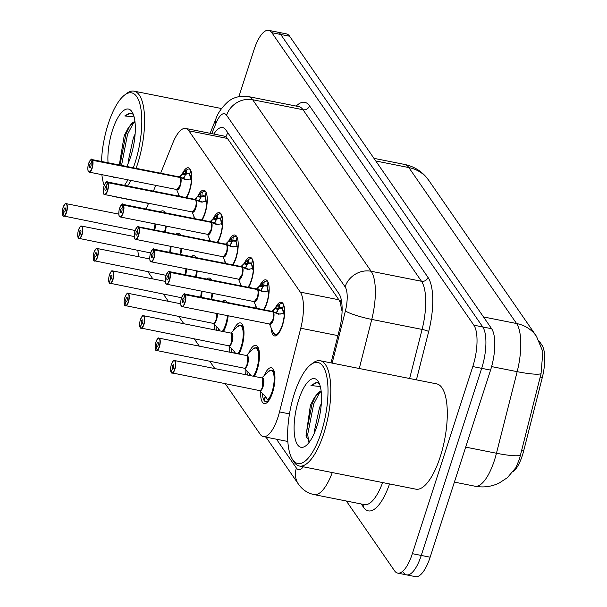 <?xml version="1.0" encoding="UTF-8"?>
<svg xmlns="http://www.w3.org/2000/svg" width="607" height="607" viewBox="0 0 607 607"><rect width="100%" height="100%" fill="white"/><g stroke="black" fill="none" stroke-linecap="round" stroke-linejoin="round"><path stroke-width="0.91" d="M275.221 308.166A17.171 5.956 101.2 0 1 281.284 302.256A17.171 5.956 101.2 0 1 282.407 325.572A17.171 5.956 101.2 0 1 274.592 335.944A17.171 5.956 101.2 0 1 271.253 328.205M259.743 285.753A17.171 5.956 101.2 0 1 265.805 279.842A17.171 5.956 101.2 0 1 266.928 303.159A17.171 5.956 101.2 0 1 264.015 309.767M244.264 263.339A17.171 5.956 101.2 0 1 250.327 257.429A17.171 5.956 101.2 0 1 251.45 280.745A17.171 5.956 101.2 0 1 248.536 287.354M228.786 240.926A17.171 5.956 101.2 0 1 234.848 235.015A17.171 5.956 101.2 0 1 235.971 258.332A17.171 5.956 101.2 0 1 233.058 264.94M213.307 218.512A17.171 5.956 101.2 0 1 219.37 212.609A17.171 5.956 101.2 0 1 220.493 235.926A17.171 5.956 101.2 0 1 217.579 242.527M197.829 196.107A17.171 5.956 101.2 0 1 203.891 190.196A17.171 5.956 101.2 0 1 205.014 213.512A17.171 5.956 101.2 0 1 202.101 220.113M182.35 173.693A17.171 5.956 101.2 0 1 188.413 167.782A17.171 5.956 101.2 0 1 189.536 191.099A17.171 5.956 101.2 0 1 186.622 197.707M264.227 375.558A18.271 6.336 101.2 0 1 271.359 367.743A18.271 6.336 101.2 0 1 272.558 392.547A18.271 6.336 101.2 0 1 264.235 403.579A18.271 6.336 101.2 0 1 260.669 391.872M248.749 353.145A18.271 6.336 101.2 0 1 255.881 345.33A18.271 6.336 101.2 0 1 257.072 370.133A18.271 6.336 101.2 0 1 254.401 376.431M233.27 330.732A18.271 6.336 101.2 0 1 240.402 322.916A18.271 6.336 101.2 0 1 241.594 347.72A18.271 6.336 101.2 0 1 238.923 354.018M222.2 301.459A18.271 6.336 101.2 0 1 224.924 300.503A18.271 6.336 101.2 0 1 227.071 302.423M228.194 315.777A18.271 6.336 101.2 0 1 226.115 325.306A18.271 6.336 101.2 0 1 223.444 331.604M206.721 279.045A18.271 6.336 101.2 0 1 209.445 278.089A18.271 6.336 101.2 0 1 211.593 280.009M212.716 293.363A18.271 6.336 101.2 0 1 211.631 299.357M191.243 256.632A18.271 6.336 101.2 0 1 193.967 255.684A18.271 6.336 101.2 0 1 196.114 257.603M197.237 270.957A18.271 6.336 101.2 0 1 196.152 276.944M175.764 234.219A18.271 6.336 101.2 0 1 178.481 233.27A18.271 6.336 101.2 0 1 180.636 235.19M181.759 248.544A18.271 6.336 101.2 0 1 180.674 254.53M160.286 211.805A18.271 6.336 101.2 0 1 163.002 210.857A18.271 6.336 101.2 0 1 165.157 212.776M166.28 226.13A18.271 6.336 101.2 0 1 165.195 232.117M512.923 471.905A28.977 10.053 -78.8 0 0 523.712 450.751L542.294 377.539A28.977 10.053 -78.8 0 0 541.892 345.034L539.615 341.741M342.09 311.52L340.102 302.18L338.873 299.782L227.458 138.464L225.918 136.856L224.249 136.112L185.719 128.456A32.201 11.169 -78.8 0 0 172.828 143.009L160.65 173.207M137.85 250.38A32.201 11.169 -78.8 0 0 138.859 256.791M155.756 185.363L153.434 191.106M148.54 203.269L146.219 209.013M225.311 383.783L260.175 434.263A32.201 11.169 -78.8 0 0 263.339 436.608A32.201 11.169 -78.8 0 0 279.508 411.903L300.753 328.228A32.201 11.169 -78.8 0 0 300.298 292.119L188.883 130.801A32.201 11.169 -78.8 0 0 185.719 128.456M147.911 271.716L152.881 278.909M163.389 294.129L168.359 301.322M178.868 316.543L183.838 323.736M194.346 338.956L199.316 346.149M209.825 361.37L214.795 368.563M194.103 218.528A17.171 5.956 101.2 0 1 193.853 216.145M209.582 240.941A17.171 5.956 101.2 0 1 209.332 238.559M225.06 263.355A17.171 5.956 101.2 0 1 224.81 260.964M240.539 285.768A17.171 5.956 101.2 0 1 240.296 283.378M256.017 308.174A17.171 5.956 101.2 0 1 255.775 305.791M178.625 196.114A17.171 5.956 101.2 0 1 178.375 193.732M214.392 329.806A18.271 6.336 101.2 0 1 214.233 324.631M229.871 352.219A18.271 6.336 101.2 0 1 229.712 347.045M245.357 374.633A18.271 6.336 101.2 0 1 245.19 369.458M520.396 455.28A37.566 5.266 -165.8 0 1 496.458 453.247A42.93 14.894 -78.8 0 1 494.447 460.265A42.93 14.894 -78.8 0 1 474.902 486.192C483.43 487.793 491.587 486.715 499.349 482.944L507.353 477.686L515.889 467.625L519.417 459.188L541.049 373.722L542.855 351.688L536.459 336.278A37.566 33.393 145.4 0 0 516.565 323.523L408.86 167.57A37.566 33.393 -34.6 0 1 428.747 180.332L536.459 336.278M238.892 96.619L254.022 49.797A32.201 11.169 101.2 0 1 268.681 30.35L277.566 32.118A32.201 11.169 101.2 0 1 280.73 34.462L482.747 326.953A32.201 11.169 101.2 0 1 481.685 368.328L421.25 555.443A32.201 11.169 101.2 0 1 406.591 574.882L415.476 576.65A32.201 11.169 101.2 0 0 430.135 557.203L490.57 370.095A32.201 11.169 101.2 0 0 491.632 328.721L289.615 36.223A32.201 11.169 101.2 0 0 286.451 33.878L277.566 32.118A32.201 11.169 101.2 0 1 280.73 34.462L482.747 326.953A32.201 11.169 101.2 0 1 481.685 368.328L421.25 555.443A32.201 11.169 101.2 0 1 406.591 574.882A32.201 11.169 101.2 0 1 403.42 572.538M268.681 30.35A32.201 11.169 101.2 0 1 271.845 32.695L473.862 325.185A32.201 11.169 101.2 0 1 472.8 366.56L412.358 553.675A32.201 11.169 101.2 0 1 397.706 573.122A32.201 11.169 101.2 0 1 394.535 570.777L346.354 501.018M331.005 362.88L339.404 329.783A32.201 11.169 -78.8 0 0 338.949 293.674L225.834 129.89A32.201 11.169 -78.8 0 0 222.67 127.546A32.201 11.169 -78.8 0 0 213.823 134.041M65.108 204.035A6.442 2.231 101.2 0 1 66.117 203.656A6.442 2.231 101.2 0 1 66.535 212.404A6.442 2.231 101.2 0 1 63.606 216.289A6.442 2.231 101.2 0 1 63.045 215.925L62.908 215.682A6.222 2.162 -78.8 0 0 66.284 212.283A6.222 2.162 -78.8 0 0 66.489 204.286A6.222 2.162 -78.8 0 0 63.045 207.586A6.222 2.162 -78.8 0 0 62.771 215.477L64.008 211.851L64.539 211.949M64.008 211.851A2.147 0.744 101.2 0 1 64.107 209.127A2.147 0.744 101.2 0 1 65.078 207.829A2.147 0.744 101.2 0 1 65.222 210.743A2.147 0.744 101.2 0 1 64.243 212.04A2.147 0.744 101.2 0 1 64.061 211.919L62.908 215.682M64.061 211.919L64.463 212.002M154.208 229.825A6.442 2.231 -78.8 0 0 155.035 223.892L154.208 229.825A6.442 2.231 -78.8 0 1 154.178 229.932A6.434 2.231 101.2 0 0 155.035 223.892M191.766 178.784L185.659 179.71L180.196 177.532L187.305 179.718M90.731 159.884A6.442 2.231 101.2 0 1 91.733 159.512A6.442 2.231 101.2 0 1 92.294 159.876L179.968 177.312A0.539 0.486 141 0 0 180.044 177.32L181.85 174.194L185.605 170.468L186.774 169.892L186.296 174.133M179.824 185.681L176.895 189.566A6.442 2.231 -78.8 0 0 179.831 185.681A6.442 2.231 -78.8 0 0 180.112 177.517L180.12 177.525A0.539 0.47 149.3 0 0 180.196 177.532M180.044 177.32L183.284 178.147M92.294 159.876L92.036 160.036A6.222 2.162 -78.8 0 0 88.66 163.442A6.222 2.162 -78.8 0 0 88.455 171.44A6.222 2.162 -78.8 0 0 91.9 168.131A6.222 2.162 -78.8 0 0 92.173 160.24L90.936 163.875A2.147 0.744 101.2 0 1 90.838 166.599A2.147 0.744 101.2 0 1 89.866 167.896A2.147 0.744 101.2 0 1 89.722 164.983A2.147 0.744 101.2 0 1 90.701 163.685A2.147 0.744 101.2 0 1 90.883 163.807L92.036 160.036M92.173 160.24L180.112 177.517A6.434 2.231 101.3 0 1 180.082 184.839A6.434 2.231 101.3 0 1 176.895 189.566L89.221 172.145A6.442 2.231 101.2 0 1 88.44 171.417M179.915 177.479L179.96 177.312A6.442 2.231 -78.8 0 0 179.406 176.933L91.733 159.512C91.71 158.275 90.678 159.573 88.652 163.412C87.529 165.84 87.894 172.851 88.493 171.622L89.221 172.145A6.442 2.231 101.2 0 0 92.158 168.253A6.442 2.231 101.2 0 0 92.439 160.089M189.369 173.943L186.69 173.799L185.37 174.96M181.85 174.194L185.423 174.907L183.489 178.003M186.69 173.799A11.799 4.097 101.3 0 1 189.209 173.739M190.666 179.558L189.634 174.33A11.799 4.097 101.3 0 1 190.674 179.088M189.748 173.989L190.613 169.96A16.101 5.584 -78.8 0 0 189.187 169.034A16.101 5.584 -78.8 0 0 186.698 169.945M184.923 175.947L183.898 177.957M190.894 170.65L189.642 174.308M80.587 226.449A6.442 2.231 101.2 0 1 81.596 226.07A6.442 2.231 101.2 0 1 82.013 234.818A6.442 2.231 101.2 0 1 79.085 238.703A6.442 2.231 101.2 0 1 78.523 238.339L78.386 238.096A6.222 2.162 -78.8 0 0 81.763 234.697A6.222 2.162 -78.8 0 0 81.968 226.699A6.222 2.162 -78.8 0 0 78.523 230A6.222 2.162 -78.8 0 0 78.25 237.891L79.487 234.264L80.018 234.363M79.487 234.264A2.147 0.744 101.2 0 1 79.585 231.54A2.147 0.744 101.2 0 1 80.564 230.243A2.147 0.744 101.2 0 1 80.701 233.156A2.147 0.744 101.2 0 1 79.722 234.454A2.147 0.744 101.2 0 1 79.54 234.332L78.386 238.096M79.54 234.332L79.942 234.408M169.687 252.239A6.442 2.231 -78.8 0 0 170.514 246.305L169.687 252.239A6.442 2.231 -78.8 0 1 169.656 252.337M96.065 248.855A6.442 2.231 101.2 0 1 97.074 248.483A6.442 2.231 101.2 0 1 97.499 257.224A6.442 2.231 101.2 0 1 94.563 261.116A6.442 2.231 101.2 0 1 94.009 260.744L93.865 260.509A6.222 2.162 -78.8 0 0 97.241 257.11A6.222 2.162 -78.8 0 0 97.446 249.105A6.222 2.162 -78.8 0 0 94.002 252.413A6.222 2.162 -78.8 0 0 93.728 260.304L94.965 256.67L95.496 256.776M94.965 256.67A2.147 0.744 101.2 0 1 95.064 253.954A2.147 0.744 101.2 0 1 96.043 252.656A2.147 0.744 101.2 0 1 96.179 255.57A2.147 0.744 101.2 0 1 95.2 256.867A2.147 0.744 101.2 0 1 95.018 256.746L93.865 260.509M95.018 256.746L95.42 256.822M185.165 274.652A6.442 2.231 -78.8 0 0 185.992 268.719L185.165 274.652A6.442 2.231 -78.8 0 1 185.135 274.751A6.434 2.231 101.2 0 0 185.992 268.719M111.551 271.268A6.442 2.231 101.2 0 1 112.553 270.897A6.442 2.231 101.2 0 1 112.978 279.637A6.442 2.231 101.2 0 1 110.042 283.53A6.442 2.231 101.2 0 1 109.488 283.158L109.343 282.945A6.222 2.162 -78.8 0 0 112.72 279.524A6.222 2.162 -78.8 0 0 112.925 271.519A6.222 2.162 -78.8 0 0 109.48 274.827A6.222 2.162 -78.8 0 0 109.207 282.718L110.451 279.083L110.975 279.19M110.451 279.083A2.147 0.744 101.2 0 1 110.542 276.367A2.147 0.744 101.2 0 1 111.521 275.07A2.147 0.744 101.2 0 1 111.658 277.983A2.147 0.744 101.2 0 1 110.679 279.281A2.147 0.744 101.2 0 1 110.497 279.159L109.207 282.718M110.497 279.159L110.899 279.235M200.644 297.066A6.442 2.231 -78.8 0 0 201.471 291.132L200.644 297.066A6.442 2.231 -78.8 0 1 200.613 297.164A6.434 2.231 101.2 0 0 201.471 291.132M127.03 293.682A6.442 2.231 101.2 0 1 128.031 293.31A6.442 2.231 101.2 0 1 128.456 302.051A6.442 2.231 101.2 0 1 125.52 305.943A6.442 2.231 101.2 0 1 124.966 305.571L124.83 305.336A6.222 2.162 -78.8 0 0 128.198 301.929A6.222 2.162 -78.8 0 0 128.403 293.932A6.222 2.162 -78.8 0 0 124.959 297.24A6.222 2.162 -78.8 0 0 124.685 305.131L125.93 301.497L126.453 301.603M125.93 301.497A2.147 0.744 101.2 0 1 126.021 298.773A2.147 0.744 101.2 0 1 127 297.483A2.147 0.744 101.2 0 1 127.136 300.397A2.147 0.744 101.2 0 1 126.165 301.694A2.147 0.744 101.2 0 1 125.975 301.565L124.83 305.336M125.975 301.565L126.377 301.649M216.13 319.479A6.442 2.231 -78.8 0 0 216.949 313.546L216.122 319.479A6.442 2.231 -78.8 0 1 213.194 323.364L124.86 305.511M217.42 313.637A6.639 2.299 101.2 0 1 216.069 320.944A6.639 2.299 101.2 0 1 213.171 323.455L217.45 327.439L220.121 330.944M218.679 330.656L219.028 329.495L219.324 329.806M218.884 329.161L218.262 330.58M218.52 328.637L218.763 329.108M216.046 326.278A16.101 5.584 -78.8 0 0 216.464 330.223M223.346 331.589A16.101 5.584 -78.8 0 0 224.006 330.542M207.245 201.198L201.137 202.116L195.674 199.946L202.784 202.131M106.21 182.297A6.442 2.231 101.2 0 1 107.211 181.925A6.442 2.231 101.2 0 1 107.773 182.29L195.446 199.726A0.539 0.486 141 0 0 195.522 199.733L197.328 196.607L201.084 192.882L202.252 192.305L201.774 196.547M195.31 208.087L192.373 211.98A6.442 2.231 -78.8 0 0 195.31 208.087A6.442 2.231 -78.8 0 0 195.591 199.931L195.598 199.938A0.539 0.47 149.3 0 0 195.674 199.946M195.522 199.733L198.762 200.56M107.773 182.29L107.515 182.449A6.222 2.162 -78.8 0 0 104.138 185.856A6.222 2.162 -78.8 0 0 103.934 193.853A6.222 2.162 -78.8 0 0 107.378 190.545A6.222 2.162 -78.8 0 0 107.659 182.654L106.415 186.288A2.147 0.744 101.2 0 1 106.324 189.012A2.147 0.744 101.2 0 1 105.345 190.302A2.147 0.744 101.2 0 1 105.201 187.388A2.147 0.744 101.2 0 1 106.179 186.099A2.147 0.744 101.2 0 1 106.369 186.22L107.515 182.449M107.659 182.654L195.591 199.931A6.434 2.231 101.3 0 1 195.56 207.253A6.434 2.231 101.3 0 1 192.373 211.98L104.7 194.559A6.442 2.231 101.2 0 1 103.918 193.823M195.393 199.885L195.446 199.718A6.442 2.231 -78.8 0 0 194.885 199.346L107.211 181.925C107.189 180.681 106.164 181.986 104.131 185.825C103.008 188.253 103.372 195.264 103.972 194.035L104.7 194.559A6.442 2.231 101.2 0 0 107.636 190.666A6.442 2.231 101.2 0 0 107.917 182.502M204.847 196.357L202.169 196.213L200.849 197.366M197.328 196.607L200.902 197.321L198.967 200.416M202.169 196.213A11.799 4.097 101.3 0 1 204.688 196.152M206.145 201.964L205.113 196.744A11.799 4.097 101.3 0 1 206.152 201.501M205.227 196.402L206.092 192.373A16.101 5.584 -78.8 0 0 204.665 191.44A16.101 5.584 -78.8 0 0 202.177 192.358M200.401 198.36L199.377 200.371M206.372 193.056L205.113 196.744M222.723 223.611L216.616 224.529L211.153 222.359L218.262 224.544M121.688 204.711A6.442 2.231 101.2 0 1 122.69 204.339A6.442 2.231 101.2 0 1 123.251 204.703L210.925 222.132A0.539 0.486 141 0 0 211.008 222.147L212.807 219.013L216.562 215.295L217.731 214.719L217.253 218.96M210.788 230.501L207.852 234.393A6.442 2.231 -78.8 0 0 210.788 230.501A6.442 2.231 -78.8 0 0 211.069 222.337L211.077 222.344A0.539 0.47 149.3 0 0 211.153 222.359M211.008 222.147L214.241 222.974M123.251 204.703L122.993 204.863A6.222 2.162 -78.8 0 0 119.617 208.269A6.222 2.162 -78.8 0 0 119.412 216.267A6.222 2.162 -78.8 0 0 122.864 212.958A6.222 2.162 -78.8 0 0 123.138 205.067L121.893 208.702A2.147 0.744 101.2 0 1 121.802 211.418A2.147 0.744 101.2 0 1 120.823 212.716A2.147 0.744 101.2 0 1 120.679 209.802A2.147 0.744 101.2 0 1 121.658 208.505A2.147 0.744 101.2 0 1 121.848 208.633L122.993 204.863M123.138 205.067L211.069 222.337A6.434 2.231 101.3 0 1 211.039 229.666A6.434 2.231 101.3 0 1 207.852 234.393L120.186 216.965A6.442 2.231 101.2 0 1 119.397 216.236M210.872 222.299L210.925 222.132A6.442 2.231 -78.8 0 0 210.363 221.76L122.69 204.339C122.667 203.095 121.643 204.4 119.609 208.239C118.486 210.667 118.851 217.678 119.45 216.449L120.186 216.965A6.442 2.231 101.2 0 0 123.115 213.08A6.442 2.231 101.2 0 0 123.396 204.916M220.326 218.77L217.647 218.626L216.327 219.78M212.807 219.013L216.38 219.734L214.446 222.83M217.647 218.619A11.799 4.097 101.3 0 1 220.166 218.558M221.631 224.378L220.591 219.157A11.799 4.097 101.3 0 1 221.631 223.915M220.713 218.816L221.578 214.779M215.88 220.773L214.855 222.784M221.851 215.47L220.591 219.157M221.54 214.779A16.101 5.584 -78.8 0 0 220.144 213.854A16.101 5.584 -78.8 0 0 217.655 214.772M238.202 246.025L232.094 246.943L226.631 244.765L233.741 246.958M137.167 227.124A6.442 2.231 101.2 0 1 138.176 226.745A6.442 2.231 101.2 0 1 138.73 227.117L226.411 244.545A0.539 0.486 141 0 0 226.487 244.56L228.285 241.427L232.041 237.709L233.209 237.132L232.739 241.374M138.73 227.117L138.472 227.276A6.222 2.162 -78.8 0 0 135.095 230.675A6.222 2.162 -78.8 0 0 134.891 238.68A6.222 2.162 -78.8 0 0 138.343 235.372A6.222 2.162 -78.8 0 0 138.616 227.481L138.874 227.329A6.442 2.231 101.2 0 1 138.593 235.493A6.442 2.231 101.2 0 1 135.665 239.378L223.33 256.807A6.442 2.231 -78.8 0 0 226.267 252.914L223.33 256.807A6.434 2.231 101.3 0 0 226.517 252.072A6.434 2.231 101.3 0 0 226.555 244.758L226.555 244.758A0.539 0.47 149.3 0 0 226.631 244.765M226.487 244.56L229.719 245.38M138.616 227.481L137.372 231.115A2.147 0.744 101.2 0 1 137.281 233.832A2.147 0.744 101.2 0 1 136.302 235.129A2.147 0.744 101.2 0 1 136.158 232.215A2.147 0.744 101.2 0 1 137.136 230.918A2.147 0.744 101.2 0 1 137.326 231.039L138.472 227.276M226.267 252.914A6.442 2.231 -78.8 0 0 226.548 244.75L138.874 227.329M226.35 244.712L226.403 244.545A6.442 2.231 -78.8 0 0 225.842 244.173L138.176 226.745C138.146 225.508 137.121 226.813 135.095 230.652C133.965 233.08 134.329 240.091 134.929 238.862L135.665 239.378A6.442 2.231 101.2 0 1 134.875 238.65M237.056 237.193L235.804 241.184L233.134 241.032L231.806 242.193M228.285 241.427L231.859 242.147L229.932 245.243M233.134 241.032A11.799 4.097 101.3 0 1 235.645 240.971M237.329 237.883L236.077 241.54A11.799 4.097 101.3 0 1 237.109 246.321M237.109 246.791L236.077 241.54M231.358 243.187L230.334 245.198M237.026 237.185A16.101 5.584 -78.8 0 0 235.63 236.267A16.101 5.584 -78.8 0 0 233.134 237.185M101.49 161.447A51.519 17.876 101.2 0 1 108.205 123.972A51.519 17.876 101.2 0 1 124.458 95.155L126.552 93.539A53.666 18.62 101.2 0 1 134.048 91.149A53.666 18.62 101.2 0 1 137.561 164.011A53.666 18.62 101.2 0 1 136.082 168.329M130.846 180.416A53.666 18.62 101.2 0 1 127.614 185.977M114.67 196.539A53.666 18.62 101.2 0 1 113.13 196.418A53.666 18.62 101.2 0 1 111.658 195.94M124.458 95.155A51.519 17.876 101.2 0 1 140.961 109.101A51.519 17.876 101.2 0 1 135.027 162.813A51.519 17.876 101.2 0 1 133.305 167.775M127.902 179.831A51.519 17.876 101.2 0 1 124.496 185.355M104.214 185.583A51.519 17.876 101.2 0 1 101.877 174.657M135.126 134.018L133.365 137.835L128.274 161.075L128.335 163.04M133.328 114.45L130.869 112.97L124.769 115.945L134.117 116.939M135.004 121.984L130.315 125.33A24.265 8.415 101.2 0 1 134.959 121.575M130.315 125.33L128.176 128.047L124.192 135.74L119.427 164.254M108.038 162.752A34.994 12.14 101.2 0 1 112.507 130.202A34.994 12.14 101.2 0 1 132.356 112.378A34.994 12.14 101.2 0 1 130.725 156.583A34.994 12.14 101.2 0 1 126.757 166.47M116.855 177.631A34.994 12.14 101.2 0 1 112.925 176.857M129.723 125.998L125.96 133.965L119.981 165.127M133.692 122.561L127.531 134.276L121.544 165.438M131.324 113.092L129.238 113.281L124.769 115.945M310.663 364.754L312.749 363.138A53.666 18.62 101.2 0 1 320.246 360.748A53.666 18.62 101.2 0 1 323.759 433.603A53.666 18.62 101.2 0 1 299.327 466.009A53.666 18.62 101.2 0 1 293.318 460.933L291.997 458.642A51.519 17.876 101.2 0 1 294.403 393.564A51.519 17.876 101.2 0 1 310.663 364.754A51.519 17.876 101.2 0 1 327.158 378.692A51.519 17.876 101.2 0 1 321.224 432.404A51.519 17.876 101.2 0 1 291.997 458.642M320.246 360.748L436.752 383.897A53.666 18.62 101.2 0 1 440.257 456.76A53.666 18.62 101.2 0 1 415.833 489.166L299.327 466.009M321.323 403.617L319.563 407.434L314.472 430.667L314.532 432.632M319.525 384.049L317.066 382.562L310.966 385.536L320.314 386.538M321.209 391.576L316.513 394.929A24.265 8.415 101.2 0 1 321.156 391.166M316.513 394.929L314.373 397.638L310.389 405.339L305.981 436.099L309.661 441.638M298.705 399.793A34.994 12.14 101.2 0 1 318.554 381.97A34.994 12.14 101.2 0 1 316.922 426.175A34.994 12.14 101.2 0 1 305.882 445.75A34.994 12.14 101.2 0 1 294.676 436.281A34.994 12.14 101.2 0 1 298.705 399.793M315.921 395.589L312.157 403.556L306.148 433.99L306.429 437.829M319.889 392.152L313.728 403.875L307.719 434.301L308.553 441.213M317.522 382.683L315.435 382.88L310.966 385.536M142.508 316.095A6.442 2.231 101.2 0 1 143.51 315.723A6.442 2.231 101.2 0 1 143.935 324.464A6.442 2.231 101.2 0 1 140.999 328.357A6.442 2.231 101.2 0 1 140.445 327.985L140.308 327.75A6.222 2.162 -78.8 0 0 143.677 324.343A6.222 2.162 -78.8 0 0 143.882 316.346A6.222 2.162 -78.8 0 0 140.437 319.654A6.222 2.162 -78.8 0 0 140.164 327.545L141.408 323.91L141.932 324.017M141.408 323.91A2.147 0.744 101.2 0 1 141.499 321.186A2.147 0.744 101.2 0 1 142.478 319.889A2.147 0.744 101.2 0 1 142.615 322.81A2.147 0.744 101.2 0 1 141.643 324.1A2.147 0.744 101.2 0 1 141.454 323.979L140.308 327.75M141.454 323.979L141.863 324.062M231.608 341.885A6.442 2.231 -78.8 0 0 231.821 333.615A6.442 2.231 -78.8 0 0 231.184 333.144L231.821 333.615L231.608 341.885A6.442 2.231 -78.8 0 1 228.672 345.778L140.338 327.924M231.024 333.114A6.639 2.299 101.2 0 1 232.618 339.753A6.639 2.299 101.2 0 1 228.657 345.869L232.936 349.852L235.599 353.357M243.923 330.648A16.101 5.584 -78.8 0 0 242.55 326.414L240.964 325.246A16.101 5.584 -78.8 0 0 240.896 325.231M234.158 353.069L234.514 351.908L234.81 352.212M234.363 351.574L233.999 351.051M233.741 352.986L234.249 351.552M242.55 326.414A16.101 5.584 -78.8 0 0 240.964 325.238L237.352 326.695A15.691 5.44 101.2 0 1 243.217 333.592A15.691 5.44 101.2 0 1 237.845 353.805M231.525 348.691A16.101 5.584 -78.8 0 0 231.942 352.629M238.824 354.002A16.101 5.584 -78.8 0 0 239.484 352.955M157.987 338.509A6.442 2.231 101.2 0 1 158.988 338.137A6.442 2.231 101.2 0 1 159.413 346.878A6.442 2.231 101.2 0 1 156.485 350.763A6.442 2.231 101.2 0 1 155.923 350.398L155.787 350.163A6.222 2.162 -78.8 0 0 159.163 346.756A6.222 2.162 -78.8 0 0 159.368 338.759A6.222 2.162 -78.8 0 0 155.916 342.067A6.222 2.162 -78.8 0 0 155.642 349.958L156.887 346.324L157.41 346.43M156.887 346.324A2.147 0.744 101.2 0 1 156.978 343.6A2.147 0.744 101.2 0 1 157.957 342.302A2.147 0.744 101.2 0 1 158.101 345.216A2.147 0.744 101.2 0 1 157.122 346.514A2.147 0.744 101.2 0 1 156.932 346.392L155.787 350.163M156.932 346.392L157.342 346.476M247.087 364.299A6.442 2.231 -78.8 0 0 247.299 356.028A6.442 2.231 -78.8 0 0 246.662 355.558L247.299 356.028L247.087 364.299A6.442 2.231 -78.8 0 1 244.151 368.191L155.817 350.338M246.503 355.527A6.639 2.299 101.2 0 1 248.096 362.167A6.639 2.299 101.2 0 1 244.135 368.282L248.415 372.266L251.078 375.771M259.401 353.062A16.101 5.584 -78.8 0 0 258.028 348.828L256.442 347.659A16.101 5.584 -78.8 0 0 256.374 347.644M249.636 375.483L249.993 374.322L250.289 374.625M249.841 373.988L249.477 373.464M249.219 375.399L249.727 373.965M258.028 348.828A16.101 5.584 -78.8 0 0 256.442 347.652L252.831 349.108A15.691 5.44 101.2 0 1 258.696 356.005A15.691 5.44 101.2 0 1 253.324 376.219M247.003 371.105A16.101 5.584 -78.8 0 0 247.421 375.043M254.31 376.416A16.101 5.584 -78.8 0 0 254.97 375.369M173.465 360.922A6.442 2.231 101.2 0 1 174.467 360.543A6.442 2.231 101.2 0 1 174.892 369.291A6.442 2.231 101.2 0 1 171.963 373.176A6.442 2.231 101.2 0 1 171.402 372.812L171.257 372.599A6.222 2.162 -78.8 0 0 174.641 369.17A6.222 2.162 -78.8 0 0 174.846 361.173A6.222 2.162 -78.8 0 0 171.394 364.473A6.222 2.162 -78.8 0 0 171.121 372.364L172.365 368.737L172.889 368.836M172.365 368.737A2.147 0.744 101.2 0 1 172.456 366.013A2.147 0.744 101.2 0 1 173.435 364.716A2.147 0.744 101.2 0 1 173.579 367.63A2.147 0.744 101.2 0 1 172.6 368.927A2.147 0.744 101.2 0 1 172.411 368.806L171.121 372.364M172.411 368.806L172.82 368.889M262.565 386.712A6.442 2.231 -78.8 0 0 262.778 378.442A6.442 2.231 -78.8 0 0 262.141 377.971L262.778 378.442L262.565 386.712A6.442 2.231 -78.8 0 1 259.629 390.604L171.295 372.744M261.981 377.941A6.639 2.299 101.2 0 1 263.575 384.58A6.639 2.299 101.2 0 1 259.614 390.688L264.91 395.81L268.074 400.415M274.88 375.467A16.101 5.584 -78.8 0 0 273.507 371.241L271.921 370.073A16.101 5.584 -78.8 0 0 271.853 370.05M270.449 397.782A16.101 5.584 -78.8 0 1 265.646 401.644A16.101 5.584 -78.8 0 1 264.25 400.726L265.471 396.735L265.767 397.039M265.32 396.394L263.886 400.195L264.386 400.294M264.963 395.87L265.198 396.348M273.507 371.241A16.101 5.584 -78.8 0 0 271.921 370.065L268.309 371.514A15.691 5.44 101.2 0 1 274.167 379.648A15.691 5.44 101.2 0 1 267.725 399.907M262.482 393.518A16.101 5.584 -78.8 0 0 263.886 400.195M253.68 268.438L247.573 269.356L242.11 267.179L249.227 269.371M152.645 249.538A6.442 2.231 101.2 0 1 153.654 249.158A6.442 2.231 101.2 0 1 154.208 249.53L241.89 266.959A0.539 0.486 141 0 0 241.965 266.966L243.764 263.84L247.519 260.122L248.688 259.546L248.217 263.787M241.745 275.328L238.817 279.22A6.442 2.231 -78.8 0 0 241.745 275.328A6.442 2.231 -78.8 0 0 242.026 267.163L242.034 267.171A0.539 0.47 149.3 0 0 242.11 267.179M241.965 266.966L245.205 267.793M154.208 249.53L153.95 249.689A6.222 2.162 -78.8 0 0 150.582 253.089A6.222 2.162 -78.8 0 0 150.377 261.093A6.222 2.162 -78.8 0 0 153.821 257.785A6.222 2.162 -78.8 0 0 154.095 249.894L152.85 253.529A2.147 0.744 101.2 0 1 152.759 256.245A2.147 0.744 101.2 0 1 151.78 257.543A2.147 0.744 101.2 0 1 151.644 254.629A2.147 0.744 101.2 0 1 152.615 253.331A2.147 0.744 101.2 0 1 152.805 253.453L153.95 249.689M154.095 249.894L242.026 267.163A6.434 2.231 101.3 0 1 241.996 274.485A6.434 2.231 101.3 0 1 238.817 279.22L151.143 261.792A6.442 2.231 101.2 0 1 150.354 261.063M241.829 267.126L241.882 266.959A6.442 2.231 -78.8 0 0 241.32 266.587L153.654 249.158C153.624 247.922 152.6 249.227 150.574 253.066C149.443 255.494 149.808 262.505 150.407 261.276L151.143 261.792A6.442 2.231 101.2 0 0 154.072 257.907A6.442 2.231 101.2 0 0 154.36 249.743M251.283 263.59L248.612 263.446L247.284 264.606M243.764 263.84L247.337 264.561L245.41 267.657M248.612 263.446A11.799 4.097 101.3 0 1 251.123 263.385M252.588 269.204L251.548 263.984A11.799 4.097 101.3 0 1 252.595 268.734M251.67 263.643L252.535 259.606M246.837 265.6L245.812 267.611M252.808 260.297L251.564 263.954M252.504 259.599A16.101 5.584 -78.8 0 0 251.108 258.681A16.101 5.584 -78.8 0 0 248.612 259.591M269.159 290.852L263.051 291.77L257.588 289.592L264.705 291.777M257.307 289.539L257.368 289.372A0.539 0.486 141 0 0 257.444 289.38L259.242 286.254L262.975 282.558A15.691 5.448 101.3 0 1 262.998 282.536L264.166 281.952L263.696 286.2M257.224 297.741L254.295 301.626A6.442 2.231 -78.8 0 0 257.224 297.741A6.442 2.231 -78.8 0 0 257.505 289.577L257.512 289.585A0.539 0.47 149.3 0 0 257.588 289.592M257.444 289.38L260.684 290.207M257.36 289.372L257.36 289.364A6.442 2.231 -78.8 0 0 256.807 289L169.133 271.572A6.442 2.231 101.2 0 1 169.687 271.944L257.36 289.364A6.434 2.231 101.3 0 1 257.368 289.372M169.687 271.944L169.429 272.103A6.222 2.162 -78.8 0 0 166.06 275.502A6.222 2.162 -78.8 0 0 165.855 283.499A6.222 2.162 -78.8 0 0 169.3 280.199A6.222 2.162 -78.8 0 0 169.573 272.308L168.329 275.935A2.147 0.744 101.2 0 1 168.238 278.659A2.147 0.744 101.2 0 1 167.259 279.956A2.147 0.744 101.2 0 1 167.122 277.042A2.147 0.744 101.2 0 1 168.093 275.745A2.147 0.744 101.2 0 1 168.283 275.866L169.429 272.103M169.573 272.308L257.505 289.577A6.434 2.231 101.3 0 1 257.474 296.899A6.434 2.231 101.3 0 1 254.295 301.626L166.621 284.205A6.442 2.231 101.2 0 1 165.832 283.477M266.761 286.003L264.091 285.859L262.763 287.02M259.242 286.254L262.816 286.974L260.889 290.063M264.091 285.859A11.799 4.097 101.3 0 1 266.602 285.798M268.066 291.618L267.034 286.39A11.799 4.097 101.3 0 1 268.074 291.148M267.148 286.056L268.013 282.02M262.323 288.014L261.291 290.025M268.286 282.71L267.034 286.39M267.983 282.012A16.101 5.584 -78.8 0 0 266.587 281.094A16.101 5.584 -78.8 0 0 264.098 282.005M284.637 313.258L278.53 314.183L273.067 312.006L280.184 314.191M183.602 294.357A6.442 2.231 101.2 0 1 184.611 293.985A6.442 2.231 101.2 0 1 185.165 294.357L272.847 311.786A0.539 0.486 141 0 0 272.922 311.793L274.721 308.667L278.454 304.972A15.691 5.448 101.3 0 1 278.476 304.949L279.645 304.365L279.174 308.606M272.702 320.155L269.774 324.039A6.442 2.231 -78.8 0 0 272.702 320.155A6.442 2.231 -78.8 0 0 272.991 311.99L272.991 311.998A0.539 0.47 149.3 0 0 273.067 312.006M272.922 311.793L276.162 312.62M185.165 294.357L184.907 294.516A6.222 2.162 -78.8 0 0 181.539 297.916A6.222 2.162 -78.8 0 0 181.334 305.913A6.222 2.162 -78.8 0 0 184.778 302.612A6.222 2.162 -78.8 0 0 185.052 294.714L183.807 298.348A2.147 0.744 101.2 0 1 183.716 301.072A2.147 0.744 101.2 0 1 182.737 302.369A2.147 0.744 101.2 0 1 182.601 299.456A2.147 0.744 101.2 0 1 183.58 298.158A2.147 0.744 101.2 0 1 183.762 298.28L184.907 294.516M185.052 294.714L272.991 311.99A6.434 2.231 101.3 0 1 272.953 319.312A6.434 2.231 101.3 0 1 269.774 324.039L182.1 306.618A6.442 2.231 101.2 0 1 181.311 305.89M272.786 311.952L272.839 311.786A6.442 2.231 -78.8 0 0 272.285 311.406L184.611 293.985C184.581 292.749 183.557 294.046 181.531 297.885C180.4 300.313 180.765 307.324 181.372 306.095L182.1 306.618A6.442 2.231 101.2 0 0 185.029 302.726A6.442 2.231 101.2 0 0 185.317 294.562M282.24 308.417L279.569 308.273L278.249 309.433M274.721 308.667L278.302 309.388L276.367 312.476M279.569 308.273A11.799 4.097 101.3 0 1 282.08 308.212M283.545 314.031L282.513 308.804A11.799 4.097 101.3 0 1 283.552 313.561M282.627 308.462L283.492 304.433M277.801 310.42L276.769 312.43M283.773 305.124L282.513 308.804M275.722 335.072A16.101 5.584 -78.8 0 0 275.79 335.087A16.101 5.584 -78.8 0 0 277.528 334.715M283.461 304.426A16.101 5.584 -78.8 0 0 282.065 303.508A16.101 5.584 -78.8 0 0 279.577 304.418M541.892 345.034L540.936 344.844M542.294 377.539L540.131 377.106M523.712 450.751L521.55 450.318M227.815 132.758A32.201 28.62 145.4 0 0 225.918 136.856M341.24 299.547A32.201 28.62 145.4 0 0 340.102 302.18M227.458 138.464L188.883 130.801M338.873 299.782L300.298 292.119M337.924 335.618L300.753 328.228M289.478 413.883L279.508 411.903M541.049 373.722A37.566 5.266 -165.8 0 1 517.172 371.666A42.93 14.894 -78.8 0 0 516.565 323.523L483.498 316.945M375.794 160.992L408.86 167.57A42.93 14.894 -78.8 0 0 404.634 164.444L373.958 158.344M465.683 447.131L496.458 453.247L517.172 371.666L491.617 366.59M430.135 557.203L412.358 553.675M289.615 36.223L271.845 32.695M491.632 328.721L473.862 325.185M490.57 370.095L472.8 366.56M389.542 483.946A48.294 16.753 101.2 0 1 363.563 507.331L361.241 503.969M296.193 106.088A48.294 16.753 101.2 0 1 309.517 105.838L428.003 277.384A48.294 16.753 101.2 0 1 428.679 331.551L416.417 379.853M248.438 96.596A42.93 14.894 101.2 0 1 252.656 99.723L303.007 109.73A42.93 14.894 -78.8 0 0 298.788 106.604L248.438 96.596C237.398 94.92 230.463 99.609 227.944 101.764C221.707 107.492 217.64 113.342 215.751 119.329L210.113 133.305M332.272 472.557A42.93 14.894 101.2 0 1 314.069 494.599L364.42 504.607A42.93 14.894 -78.8 0 0 382.622 482.565M332.143 363.107L345.398 310.913A21.465 7.451 -78.8 0 0 345.095 286.838L226.616 115.284A21.465 19.083 -34.6 0 1 252.656 99.723L371.135 271.268A42.93 14.894 101.2 0 1 371.742 319.419L422.093 329.426A42.93 14.894 -78.8 0 0 421.493 281.276L303.007 109.73A5.364 4.773 145.4 0 0 309.517 105.838M345.398 310.913A21.465 3.012 -165.8 0 0 371.742 319.419L359.283 368.502M409.634 378.51L422.093 329.426A5.364 0.751 14.2 0 1 428.679 331.551M345.095 286.838A21.465 19.083 -34.6 0 1 371.135 271.268L421.493 281.276A5.364 4.773 145.4 0 0 428.003 277.384M226.616 115.284A21.465 7.451 -78.8 0 0 215.91 123.426L211.797 133.639M276.481 439.218L296.398 468.058A21.465 7.451 -78.8 0 0 303.325 466.806M363.563 507.331A5.364 4.773 145.4 0 0 363.601 504.44M215.91 123.426A21.465 9.636 -158 0 1 215.751 119.329M265.987 437.131L298.477 484.181A21.465 19.083 -34.6 0 1 296.398 468.058M155.506 223.991A6.639 2.299 101.2 0 1 154.633 230.023M165.605 225.994A15.691 5.44 101.2 0 1 164.543 231.988M180.719 177.745A6.639 2.307 101.3 0 1 180.196 186.046A6.639 2.307 101.3 0 1 176.728 189.536M179.255 176.903A6.639 2.307 101.3 0 1 180.211 177.001M191.433 178.913A15.691 5.448 101.3 0 1 186.061 197.594M185.552 170.521A15.691 5.448 101.3 0 1 185.575 170.499A15.691 5.448 101.3 0 1 185.605 170.476L179.126 176.88M191.319 178.951L191.774 178.526M182.624 173.42L185.287 173.951L185.355 170.719M185.408 174.899A2.147 0.744 101.2 0 1 185.287 173.951A1.07 0.455 1.2 0 0 186.69 173.731M170.984 246.396A6.639 2.299 101.2 0 1 170.112 252.429M170.514 246.305A6.434 2.231 101.2 0 1 169.656 252.345M181.083 248.407A15.691 5.44 101.2 0 1 180.021 254.401M186.463 268.81A6.639 2.299 101.2 0 1 185.59 274.842M196.562 270.821A15.691 5.44 101.2 0 1 195.5 276.815M201.941 291.223A6.639 2.299 101.2 0 1 201.069 297.255M212.04 293.234A15.691 5.44 101.2 0 1 210.978 299.228M216.949 313.546A6.434 2.231 101.2 0 1 213.99 323.152M227.519 315.648A15.691 5.44 101.2 0 1 222.367 331.392M196.205 200.158A6.639 2.307 101.3 0 1 195.674 208.451A6.639 2.307 101.3 0 1 192.214 211.949M194.733 199.316A6.639 2.307 101.3 0 1 195.689 199.415M206.911 201.327A15.691 5.448 101.3 0 1 201.547 220.007M201.031 192.935A15.691 5.448 101.3 0 1 201.054 192.912A15.691 5.448 101.3 0 1 201.084 192.882L194.604 199.293M206.797 201.365L207.253 200.94M198.102 195.833L200.765 196.365L200.834 193.132M200.887 197.313A2.147 0.744 101.2 0 1 200.765 196.365A1.07 0.455 1.2 0 0 202.169 196.144M211.684 222.572A6.639 2.307 101.3 0 1 211.153 230.865A6.639 2.307 101.3 0 1 207.693 234.363M210.212 221.73A6.639 2.307 101.3 0 1 211.168 221.828M222.39 223.74A15.691 5.448 101.3 0 1 217.025 242.421M216.509 215.348A15.691 5.448 101.3 0 1 216.532 215.326A15.691 5.448 101.3 0 1 216.562 215.295L210.083 221.707M222.276 223.778L222.731 223.353M213.581 218.247L216.244 218.77L216.312 215.546M216.365 219.726A2.147 0.744 101.2 0 1 216.244 218.77A1.07 0.455 1.2 0 0 217.655 218.558M227.162 244.985A6.639 2.307 101.3 0 1 226.631 253.278A6.639 2.307 101.3 0 1 223.171 256.769M225.698 244.143A6.639 2.307 101.3 0 1 226.646 244.242M237.868 246.154A15.691 5.448 101.3 0 1 232.504 264.834M231.995 237.754A15.691 5.448 101.3 0 1 232.018 237.739A15.691 5.448 101.3 0 1 232.041 237.709L225.561 244.113M237.754 246.192L238.21 245.759M229.059 240.66L231.722 241.184L231.791 237.959M231.844 242.14A2.147 0.744 101.2 0 1 231.722 241.184A1.07 0.455 1.2 0 0 233.134 240.971M140.179 327.689C139.451 325.124 139.534 322.438 140.429 319.623C143.973 312.605 142.66 317.013 143.51 315.723L231.184 333.144A6.434 2.231 101.2 0 1 231.821 333.615A6.434 2.231 101.2 0 1 232.132 339.867A6.434 2.231 101.2 0 1 229.469 345.565M155.658 350.102C154.929 347.538 155.013 344.852 155.908 342.037C159.451 335.018 158.139 339.427 158.988 338.137L246.662 355.558A6.434 2.231 101.2 0 1 247.299 356.028A6.434 2.231 101.2 0 1 247.61 362.28A6.434 2.231 101.2 0 1 244.947 367.979M171.136 372.516C170.408 369.951 170.491 367.258 171.394 364.45C174.93 357.424 173.617 361.84 174.467 360.543L262.141 377.971A6.434 2.231 101.2 0 1 262.778 378.442A6.434 2.231 101.2 0 1 263.089 384.686A6.434 2.231 101.2 0 1 260.426 390.392M242.641 267.399A6.639 2.307 101.3 0 1 242.11 275.692A6.639 2.307 101.3 0 1 238.65 279.182M241.176 266.556A6.639 2.307 101.3 0 1 242.125 266.648M253.354 268.567A15.691 5.448 101.3 0 1 247.982 287.24M247.474 260.168A15.691 5.448 101.3 0 1 247.497 260.145A15.691 5.448 101.3 0 1 247.519 260.122L241.04 266.526M253.233 268.598L253.688 268.173M244.538 263.066L247.201 263.597L247.269 260.373M247.33 264.546A2.147 0.744 101.2 0 1 247.201 263.597A1.07 0.455 1.2 0 0 248.612 263.377M258.119 289.805A6.639 2.307 101.3 0 1 257.596 298.105A6.639 2.307 101.3 0 1 254.128 301.596M256.655 288.97A6.639 2.307 101.3 0 1 257.603 289.061M168.124 271.944A6.442 2.231 101.2 0 1 169.133 271.572C169.103 270.335 168.078 271.632 166.052 275.479C164.922 277.907 165.286 284.918 165.893 283.689L166.621 284.205A6.442 2.231 101.2 0 0 169.55 280.313A6.442 2.231 101.2 0 0 169.839 272.156M268.833 290.973A15.691 5.448 101.3 0 1 263.461 309.653M262.952 282.581A15.691 5.448 101.3 0 1 262.975 282.558L256.518 288.94M268.711 291.011L269.174 290.586M260.016 285.48L262.679 286.011L262.748 282.779M262.808 286.959A2.147 0.744 101.2 0 1 262.679 286.011A1.07 0.455 1.2 0 0 264.091 285.791M273.598 312.218A6.639 2.307 101.3 0 1 273.074 320.519A6.639 2.307 101.3 0 1 269.607 324.009M272.133 311.376A6.639 2.307 101.3 0 1 273.082 311.474M284.311 313.387A15.691 5.448 101.3 0 1 279.706 330.898A15.691 5.448 101.3 0 1 272.998 332.355L269.478 323.986M278.431 304.995A15.691 5.448 101.3 0 1 278.454 304.972L271.997 311.353M284.19 313.424L284.653 313M275.495 307.893L278.158 308.424L278.226 305.192M278.287 309.373A2.147 0.744 101.2 0 1 278.158 308.424A1.07 0.455 1.2 0 0 279.569 308.204M287.824 441.471L263.339 436.608M428.747 180.332L425.78 176.554C420.074 170.233 413.026 166.197 404.634 164.444M474.902 486.192L454.385 482.11M397.706 573.122L406.591 574.882M298.477 484.181C302.438 489.766 307.635 493.241 314.069 494.599M135.141 230.508L62.938 215.857M118.813 214.134L66.117 203.656C65.268 204.954 66.58 200.538 63.037 207.564C62.142 210.371 62.058 213.065 62.779 215.629M176.599 189.505L179.444 196.281M189.187 169.034L190.234 169.239M150.619 252.922L78.417 238.27M134.291 236.548L81.596 226.07C80.746 227.367 82.059 222.951 78.515 229.977C77.62 232.785 77.537 235.478 78.257 238.043M166.098 275.335L93.903 260.684M149.77 258.954L97.074 248.483C96.225 249.78 97.537 245.365 93.994 252.391C93.099 255.198 93.015 257.892 93.744 260.456M181.576 297.749L109.381 283.097M165.248 281.367L112.553 270.897C111.703 272.194 113.016 267.778 109.472 274.796C108.577 277.611 108.494 280.297 109.222 282.87M180.727 303.781L128.031 293.31C127.182 294.607 128.494 290.192 124.951 297.21C124.056 300.025 123.972 302.711 124.701 305.283M192.078 211.919L194.923 218.695M204.665 191.44L205.712 191.653M207.564 234.332L210.401 241.1M220.144 213.854L221.191 214.066M223.042 256.746L225.887 263.514M235.63 236.267L236.669 236.472M113.13 196.418L148.465 203.444M134.048 91.149L221.547 108.539M230.895 333.084L237.352 326.695M240.964 325.238L242.914 325.625M246.374 355.497L252.831 349.108M256.442 347.652L258.392 348.039M261.852 377.911L268.309 371.514M271.921 370.065L273.878 370.452M265.646 401.644L267.596 402.031M238.521 279.159L241.366 285.927M251.108 258.681L252.148 258.885M253.999 301.573L256.844 308.341M266.587 281.094L267.634 281.299M275.783 335.087L272.998 332.355M275.79 335.087L276.83 335.292M282.065 303.508L283.112 303.712"/></g></svg>
